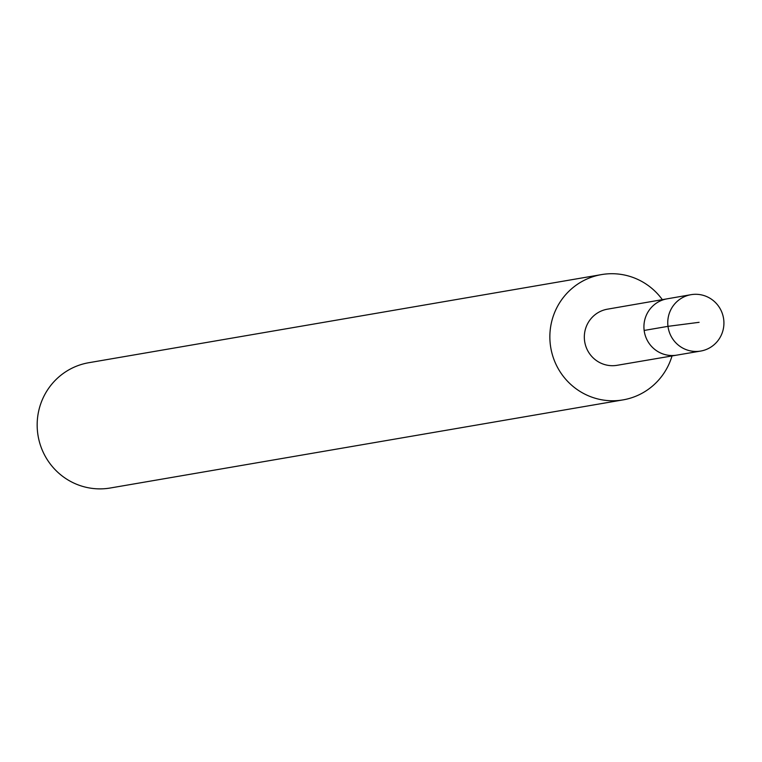 <?xml version="1.0" encoding="UTF-8"?>
<svg xmlns="http://www.w3.org/2000/svg" width="762" height="762" viewBox="0 0 762 762"><rect width="100%" height="100%" fill="white"/><g stroke="black" fill="none" stroke-linecap="round" stroke-linejoin="round"><path stroke-width="1.14" d="M690.953 294.694L667.083 298.837A28.565 28.032 80.2 0 0 643.947 328.012A28.565 28.032 80.2 0 0 669.446 355.397A28.565 28.032 80.2 0 0 676.761 355.14L617.058 365.312A28.48 27.946 -99.8 0 1 609.771 365.57A28.48 27.946 -99.8 0 1 584.349 338.271A28.48 27.946 -99.8 0 1 607.419 309.182L667.083 298.837A28.565 28.032 80.2 0 0 643.947 328.012A28.565 28.032 80.2 0 0 669.446 355.397A28.565 28.032 80.2 0 0 676.761 355.14L700.64 351.072A28.604 28.07 -99.8 0 1 693.325 351.33A28.604 28.07 -99.8 0 1 667.779 323.917A28.604 28.07 -99.8 0 1 690.953 294.694A28.604 28.07 -99.8 0 1 698.363 294.418A28.604 28.07 -99.8 0 1 723.9 321.888A28.604 28.07 -99.8 0 1 700.64 351.072M672.017 355.949A63.56 62.37 -99.8 0 1 623.03 399.888A63.56 62.37 -99.8 0 1 550.793 347.805A63.56 62.37 -99.8 0 1 601.504 274.596A63.56 62.37 -99.8 0 1 617.868 274.006A63.56 62.37 -99.8 0 1 662.349 299.657M623.03 399.888L110.338 487.994A63.56 62.37 -99.8 0 1 38.1 435.912A63.56 62.37 -99.8 0 1 88.802 362.712L601.504 274.596M644.147 330.451L667.988 326.346L699.097 322.316"/></g></svg>
